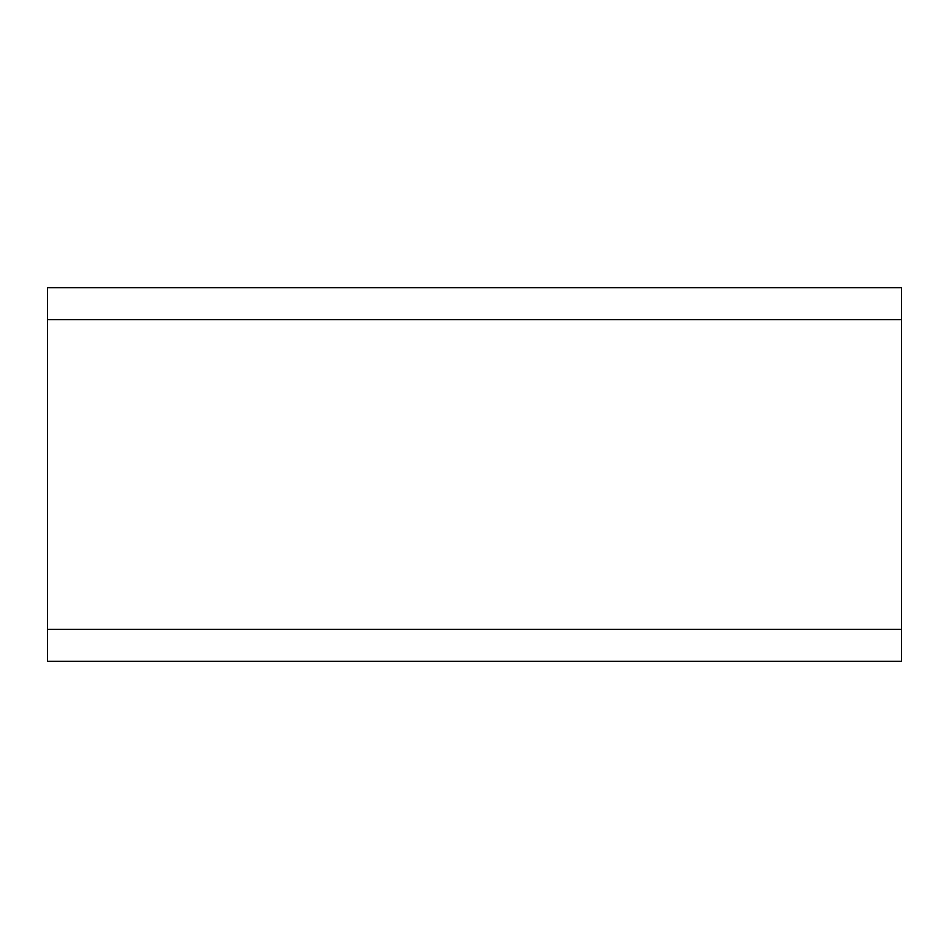 <?xml version="1.0" encoding="UTF-8"?>
<svg xmlns="http://www.w3.org/2000/svg" width="949" height="949" viewBox="0 0 949 949"><rect width="100%" height="100%" fill="white"/><g stroke="black" fill="none" stroke-linecap="round" stroke-linejoin="round"><path stroke-width="1.42" d="M901.55 629.306L901.55 287.666L47.45 287.666L47.45 661.334L901.55 661.334L901.55 629.306L47.45 629.306M901.55 319.694L47.45 319.694"/></g></svg>
